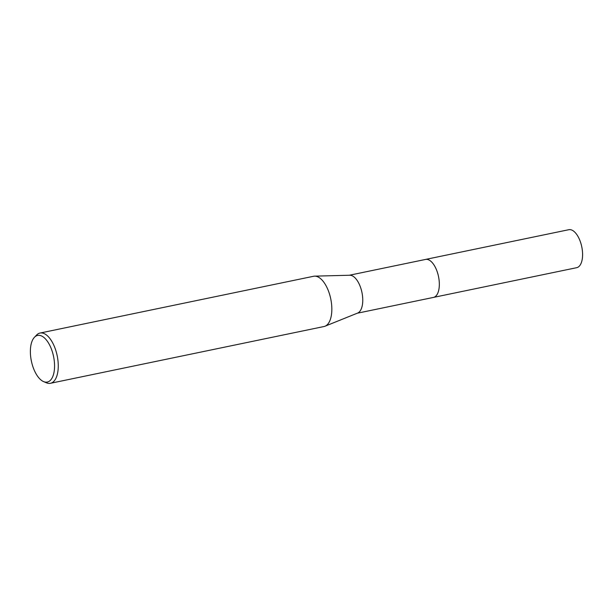 <?xml version="1.0" encoding="UTF-8"?>
<svg xmlns="http://www.w3.org/2000/svg" width="613" height="613" viewBox="0 0 613 613"><rect width="100%" height="100%" fill="white"/><g stroke="black" fill="none" stroke-linecap="round" stroke-linejoin="round"><path stroke-width="0.92" d="M349.364 275.245L425.537 259.437A19.394 9.226 78.3 0 1 437.82 273.735A19.394 9.226 78.3 0 1 435.912 296.018A19.394 9.226 78.3 0 1 433.422 297.42A19.401 9.226 78.3 0 1 433.161 297.474M425.361 259.475A19.401 9.226 78.3 0 1 437.774 273.544A19.401 9.226 78.3 0 1 435.92 296.018A19.401 9.226 78.3 0 1 433.238 297.458M36.382 335.257A25.662 12.206 78.3 0 1 36.55 335.081A25.662 12.206 78.3 0 1 36.719 334.905A25.662 12.206 78.3 0 1 40.014 333.051L313.595 276.271A25.662 12.206 78.3 0 1 314.638 276.149L349.762 275.237A19.394 9.226 78.3 0 1 361.471 290.416A19.394 9.226 78.3 0 1 359.348 311.902A19.394 9.226 78.3 0 1 357.617 313.074L325.028 326.216A25.662 12.206 78.3 0 1 324.024 326.522L50.442 383.294A25.662 12.206 78.3 0 1 46.458 382.819L43.6 381.608A23.807 11.325 78.3 0 1 31.378 361.049A23.807 11.325 78.3 0 1 34.412 337.319A23.807 11.325 78.3 0 1 34.566 337.158A23.807 11.325 78.3 0 1 51.63 349.655A23.807 11.325 78.3 0 1 50.366 380.336A23.807 11.325 78.3 0 1 43.6 381.608M314.638 276.149A25.662 12.206 78.3 0 1 330.131 296.24A25.662 12.206 78.3 0 1 327.319 324.66A25.662 12.206 78.3 0 1 325.028 326.216M40.014 333.051A25.662 12.206 78.3 0 1 56.266 351.962A25.662 12.206 78.3 0 1 53.745 381.439A25.662 12.206 78.3 0 1 50.442 383.294M425.284 259.491A19.401 9.226 78.3 0 1 425.537 259.429L568.803 229.706A19.394 9.226 78.3 0 1 580.205 241.292A19.394 9.226 78.3 0 1 576.68 267.689L357.241 313.228M425.537 259.429A19.401 9.226 78.3 0 1 436.946 271.015A19.401 9.226 78.3 0 1 433.429 297.428M34.412 337.319L36.55 335.081"/></g></svg>
